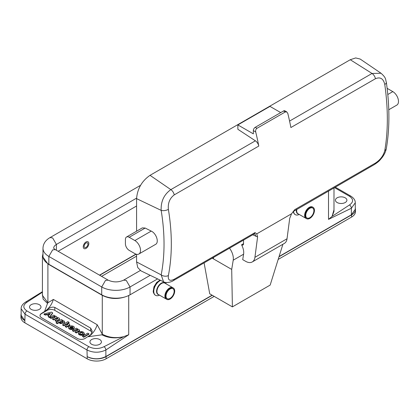 <?xml version="1.0" encoding="UTF-8"?>
<svg xmlns="http://www.w3.org/2000/svg" width="419" height="419" viewBox="0 0 419 419"><rect width="100%" height="100%" fill="white"/><g stroke="black" fill="none" stroke-linecap="round" stroke-linejoin="round"><path stroke-width="0.63" d="M160.65 280.369A8.679 5.012 120 0 0 153.778 291.373A8.679 5.012 120 0 0 155.575 295.343A8.679 5.012 120 0 0 159.492 295.138M166.039 283.81A8.679 5.012 120 0 0 165.809 282.458M166.018 296.039A5.74 3.315 120 0 0 170.077 298.386A5.74 3.315 120 0 0 174.142 291.352A5.74 3.315 120 0 0 170.077 289.005A5.74 3.315 120 0 0 166.018 296.039M164.887 296.039A6.542 3.776 120 0 0 166.243 299.035L158.309 294.457A6.542 3.776 120 0 1 156.952 291.462A6.542 3.776 120 0 1 161.582 283.448A6.542 3.776 120 0 1 164.85 283.124L172.785 287.701A6.542 3.776 120 0 0 167.741 289.456A6.542 3.776 120 0 0 164.887 296.039M85.01 247.603A2.671 1.54 -60 0 1 84.156 246.267A2.671 1.54 -60 0 1 86.047 242.999A2.671 1.54 -60 0 1 87.854 244.759A2.671 1.54 -60 0 1 85.01 247.603M83.711 244.764A3.939 2.273 -60 0 1 88.016 241.768A3.939 2.273 -60 0 1 88.016 246.314A3.939 2.273 -60 0 1 84.078 248.593A3.939 2.273 -60 0 1 83.711 244.764M293.536 211.239A8.679 5.012 120 0 0 295.316 214.664A8.679 5.012 120 0 0 299.234 214.46M305.76 215.361A5.74 3.315 120 0 0 309.819 217.707A5.74 3.315 120 0 0 313.883 210.673A5.74 3.315 120 0 0 309.819 208.327A5.74 3.315 120 0 0 305.76 215.361M313.093 207.353A6.542 3.776 120 0 0 309.819 207.672A6.542 3.776 120 0 0 305.545 213.439A6.542 3.776 120 0 0 306.551 218.681A6.542 3.776 120 0 0 313.093 214.905A6.542 3.776 120 0 0 313.093 207.353L312.527 207.023A6.542 3.776 120 0 0 307.483 208.777A6.542 3.776 120 0 0 304.629 215.361A6.542 3.776 120 0 0 305.985 218.357L298.05 213.779A6.542 3.776 120 0 1 296.694 210.783A6.542 3.776 120 0 1 296.851 209.317M53.658 248.252L55.292 249.624L108.165 280.154L105.494 280.416L101.717 286.957L101.717 294.808A20.028 11.564 0 0 0 126.727 296.353A20.028 11.564 0 0 0 130.047 294.808L157.607 278.897M101.717 294.808L48.845 264.279A20.028 11.564 180 0 1 42.979 256.103L42.979 248.252C43.162 243.785 45.488 240.244 49.95 237.631L140.559 185.318M42.979 253.746L42.424 256.323L47.897 263.954L102.283 295.353C110.003 299.171 118.153 299.506 126.727 296.353M99.507 275.152L135.929 254.129M345.23 197.831A5.74 3.315 0 0 0 338.971 197.113A5.74 3.315 0 0 0 335.425 200.172A5.74 3.315 0 0 0 341.171 203.487A5.74 3.315 0 0 0 346.911 200.172A5.74 3.315 0 0 0 345.23 197.831M91.614 344.25A5.74 3.315 0 0 0 97.873 344.968A5.74 3.315 0 0 0 101.419 341.909A5.74 3.315 0 0 0 95.679 338.594A5.74 3.315 0 0 0 89.933 341.909A5.74 3.315 0 0 0 91.614 344.25M31.189 309.363A5.74 3.315 0 0 0 37.443 310.081A5.74 3.315 0 0 0 40.989 307.017A5.74 3.315 0 0 0 35.248 303.707A5.74 3.315 0 0 0 29.503 307.017A5.74 3.315 0 0 0 31.189 309.363M128.722 295.353L128.722 334.723L123.741 336.661L103.985 346.707C98.947 349.095 93.914 349.095 88.88 346.707L26.936 310.945C22.799 308.038 22.799 305.132 26.936 302.225L42.424 292.221M128.722 334.723L105.871 349.975A2.671 1.54 -120 0 0 103.985 346.707M214.193 296.38L106.065 358.805A13.356 7.71 180 0 1 87.178 358.805L87.178 356.627C93.463 359.502 99.691 359.465 105.871 356.517L105.871 349.975C99.581 352.955 93.285 352.955 86.99 349.975L87.178 356.627A13.356 7.71 0 0 0 106.065 356.627L212.302 295.29M87.178 358.805L24.862 322.829A13.356 7.71 180 0 1 20.95 317.377L20.95 315.198A13.356 7.71 0 0 0 24.862 320.65L25.051 314.213A2.671 1.54 -60 0 1 26.936 310.945M88.88 346.707A2.671 1.54 -60 0 0 86.99 349.975L25.051 314.213L21.139 308.766L21.139 315.308L24.862 320.645L24.862 322.829M88.928 334.205L88.928 333.812L83.716 336.818L83.716 337.258L82.553 336.41M88.928 333.812L87.765 333.142L82.553 336.148L82.559 336.63M83.638 337.253L83.638 336.818L82.559 336.195M88.943 334.226L83.716 337.258M83.062 333.435C81.935 332.424 80.809 332.429 79.683 333.445M80.144 333.933C81.663 334.435 82.653 334.2 83.103 333.215C81.951 331.937 80.799 331.942 79.641 333.231L80.144 333.933M83.543 334.477L84.313 333.372C83.486 331.639 81.773 331.167 79.186 331.958L78.416 333.063C79.243 334.802 80.956 335.268 83.543 334.477M84.303 333.702L84.313 333.807C84.46 335.991 78.285 335.666 78.416 333.498L78.426 333.383M72.754 327.868L73.026 327.328L72.644 326.773L70.727 326.736L72.754 327.868M72.979 327.553L71.209 327.03M74.294 327.868L73.231 329.245L73.157 328.805L74.299 327.543C74.441 325.411 68.407 325.28 68.543 327.412C68.889 328.679 70.151 329.234 72.335 329.072L71.659 328.386L70.203 328.182L69.821 327.616L70.183 327.087L69.868 327.841M73.157 328.805L70.183 327.087M72.361 329.282L72.335 329.507C70.151 329.669 68.889 329.114 68.543 327.847L68.548 327.742M73.157 329.24L70.183 327.522M63.101 321.797C62.106 321.116 61.111 321.273 60.111 322.263M60.378 322.52C61.729 322.86 62.656 322.546 63.154 321.577C62.138 320.629 61.106 320.781 60.064 322.049L60.378 322.52M57.293 323.657L57.214 323.222L57.293 323.657L59.446 322.504L59.351 322.033L60.017 323.185L63.662 322.997L64.589 321.776L63.987 320.896L61.996 320.729M62.049 320.566L62.52 320.195L61.342 319.545L56.13 322.551L56.136 323.033L56.115 322.572M57.214 323.222L56.136 322.599M59.446 322.07L57.293 323.222M64.578 322.101L64.317 322.897L60.017 323.62L59.425 322.63M57.214 323.657L56.136 323.033M47.949 314.035L49.395 314.81L50.411 313.443L47.96 313.983M50.076 313.894L48.415 314.308M46.797 314.706L46.797 314.271L46.86 314.716L45.283 315.083L44.058 314.36M48.882 315.502L46.86 314.281M48.882 315.444L48.248 316.602M52.632 313.276L49.505 317.492L49.416 317.063L48.258 316.392M49.416 317.063L49.505 317.492M44.042 314.381L44.074 313.92L51.432 312.118L52.637 312.831L49.505 317.057M44.042 313.946L44.058 314.407M45.215 315.072L45.215 314.638L44.058 313.972M45.215 314.638L45.283 315.083M46.797 314.271L45.283 314.648M49.416 317.497L48.258 316.832M48.683 315.769L46.86 314.716M79.463 331.13L76.284 332.969L76.206 332.529L79.547 330.371C79.322 329.528 78.489 329.125 77.049 329.161L77.463 328.821L76.284 328.171L72.508 330.35L72.492 330.806L72.492 330.371M76.206 332.529L75.121 331.858L77.892 330.046L76.279 329.517L73.671 331.02L72.513 330.397M76.206 332.964L75.121 332.12M77.819 330.261L76.279 329.952L73.671 331.455L72.492 330.806M76.279 329.517L76.279 329.952M79.469 331.13L79.469 330.696M79.537 330.701L79.469 331.12M69.627 325.018L66.37 326.851L66.448 327.286L69.627 325.453L69.706 324.688C69.486 323.85 68.653 323.447 67.213 323.478L69.062 322.311L69.046 322.766L67.831 323.473M69.062 322.311L67.883 321.661L62.672 324.673L62.672 325.107L62.656 324.694M66.37 326.851L65.27 326.202L68.056 324.369L66.438 323.84L63.835 325.343L62.672 324.887M66.37 327.286L65.291 326.663M67.983 324.584L66.438 324.275L63.835 325.778L62.656 325.128M66.438 323.84L66.438 324.275M69.701 325.018L69.627 325.443M59.571 319.173L59.503 319.592L59.503 319.168L56.319 321.006L55.146 320.357L57.932 318.519L56.314 317.99L56.314 318.424L53.705 319.933L52.543 319.084M55.24 317.225L53.695 316.916L53.695 316.481L55.313 317.01L52.527 318.843L53.705 319.493L53.705 319.933M53.695 316.916L51.092 318.419L49.913 317.77L49.934 317.361L51.092 317.984L53.695 316.481M59.498 319.168L59.582 318.843C59.336 317.974 58.466 317.576 56.979 317.649L56.963 317.298C56.717 316.481 55.884 316.088 54.47 316.125L54.884 315.785L53.705 315.135L49.929 317.534M56.314 317.99L53.705 319.493M59.498 319.603L56.319 321.441L55.161 320.813M57.853 318.739L56.314 318.424M54.795 307.415C52.38 306.666 49.861 307.441 47.237 309.751L41.575 313.396A5.342 3.085 0 0 0 40.009 315.58A5.342 3.085 0 0 0 41.575 317.759L77.452 338.473A5.342 3.085 0 0 0 85.005 338.473L90.672 334.812L92.232 331.267L90.666 328.124L54.795 307.415L54.795 310.343A5.342 3.085 0 0 0 47.237 310.343L41.575 313.616A5.342 3.085 0 0 0 40.015 315.685M92.08 332.503A5.342 3.085 -0 0 0 90.672 331.057L54.795 310.343M44.786 311.542L44.597 311.437C48.756 308.793 51.684 304.791 53.375 299.433L97.187 324.725C95.474 330.093 92.547 334.095 88.404 336.729L88.215 336.619M97.187 324.725L102.283 334.168C108.683 337.63 115.833 338.463 123.741 336.661C115.796 338.73 108.516 338.117 101.906 334.823L88.404 336.729M44.597 311.437L47.52 303.419L43.141 299.176L42.424 294.258M47.52 303.419L47.902 302.769L53.375 299.433M42.424 256.323L42.424 295.411L47.902 302.769L47.897 263.954M102.283 295.353L102.283 334.168L101.906 334.823M204.095 262.87L209.736 293.808L232.398 306.886L270.166 285.082L282.904 244.261M333.99 209.783L332.078 216.377L328.517 219.373L351.368 208.243L355.275 202.791L355.275 209.332L351.368 214.785L279.08 256.517M212.114 295.18L105.871 356.517M334.482 187.592L349.477 196.249C353.615 199.156 353.615 202.063 349.477 204.97L332.078 216.377L333.985 211.464L333.99 187.874M170.077 288.356A6.542 3.776 120 0 0 165.804 294.117A6.542 3.776 120 0 0 166.809 299.36A6.542 3.776 120 0 0 173.351 295.584A6.542 3.776 120 0 0 173.351 288.031A6.542 3.776 120 0 0 170.077 288.356M278.996 256.784L351.557 214.895A13.356 7.71 0 0 0 355.464 209.442A13.356 7.71 0 0 0 355.275 208.149M21.139 313.904A13.356 7.71 0 0 0 20.95 315.198M136.578 256.15L101.587 276.351M99.696 275.262L136.165 254.207M355.464 209.442L355.464 211.621A13.356 7.71 180 0 1 351.557 217.073L278.164 259.445M58.152 251.274L136.578 205.996M212.229 258.172L231.702 269.417L232.398 306.886M213.711 257.318L213.313 258.801M254.93 257.308L257.596 236.913L256.742 233.875L291.556 213.774L289.702 218.378L287.031 238.772L254.93 257.308A13.356 7.71 60 0 1 252.254 261.954A13.356 7.71 60 0 1 245.576 261.294L242.711 259.639L243.601 254.192A12.02 6.94 60 0 0 241.564 244.801L243.539 243.664M231.702 269.417L233.215 260.189A12.02 6.94 -120 0 0 229.518 248.189M241.564 244.801L243.539 243.764A2.671 1.54 60 0 1 242.983 244.984A2.671 1.54 60 0 1 241.648 244.853M287.031 238.772A13.356 7.71 60 0 1 284.354 243.418L252.254 261.954M243.539 243.764L243.539 240.097M291.556 213.774L294.667 209.699L375.44 163.064C380.29 159.869 383.401 155.711 384.773 150.594C388.183 130.796 388.183 108.741 384.773 84.434C383.401 78.625 380.29 76.724 375.44 78.72L290.891 127.533A213.549 123.291 -120 0 0 287.806 113.413L286.8 111.941L285.281 111.952L256.957 128.308C255.847 129.152 255.428 130.367 255.7 131.943A213.549 123.291 60 0 1 258.79 146.069L174.241 194.882A5.342 3.085 -120 0 0 170.842 189.624L150.028 175.331C141.868 180.987 137.385 188.754 136.578 198.632L136.578 231.204M136.578 254.312L136.578 261.938L137.736 267.516L140.941 270.857L163.562 281.772L161.174 274.885L136.578 261.938M150.028 175.331L350.263 59.728L355.684 57.937L360.167 59.048L381.039 73.252L372.035 73.461L350.263 59.728M129.193 237.274L134.86 240.543A8.013 4.625 60 0 1 140.093 247.603A8.013 4.625 60 0 1 138.867 254.024A8.013 4.625 60 0 1 134.86 253.626L129.193 250.358A5.342 3.085 60 0 1 125.417 243.816L125.417 239.453A5.342 3.085 60 0 1 126.522 237.007A5.342 3.085 60 0 1 129.193 237.274L145.168 228.051L142.308 227.894L126.522 237.007M387.151 88.346L392.818 91.614A8.013 4.625 60 0 1 398.05 98.675A8.013 4.625 60 0 1 396.824 105.096L388.774 109.741M168.386 275.524A5.342 3.572 -168.9 0 1 161.174 274.885C164.986 255.297 164.986 233.792 161.174 210.375A5.342 2.483 170.7 0 0 168.386 209.359C172.293 233.383 172.293 255.438 168.386 275.524C167.789 280.196 169.742 281.427 174.241 279.227A5.342 3.085 60 0 1 173.241 280.683M174.241 194.882C169.742 198.281 167.789 203.105 168.386 209.359M258.79 146.069A5.342 3.085 -120 0 0 255.386 140.81L170.842 189.624C163.991 194.547 160.77 201.46 161.174 210.375L136.578 198.632M384.773 84.434A5.342 2.404 -8 0 0 386.355 82.386M384.773 150.594A5.342 3.656 9.8 0 0 386.328 148.53C385.69 151.783 384.176 154.915 381.793 157.942C379.813 160.1 379.876 160.886 374.445 164.52L293.206 211.548M280.725 112.596L269.977 106.389L237.872 124.92L253.343 133.855L253.343 130.581A2.671 1.54 -60 0 1 255.229 127.313L283.558 110.956A2.671 1.54 -60 0 1 284.894 110.826L286.806 111.931M138.867 254.024L155.512 244.413C159.346 242.564 156.413 233.441 151.228 231.094L145.168 228.051M174.241 279.227L255.009 232.592L256.742 233.875M237.872 124.92L237.872 129.282L255.386 140.81M160.409 280.248A8.679 5.012 120 0 0 153.553 291.242A8.679 5.012 120 0 0 155.355 295.217A8.679 5.012 120 0 0 155.465 295.28M158.764 294.719A6.699 3.871 -60 0 1 156.575 291.373A6.699 3.871 -60 0 1 159.985 284.155A6.699 3.871 -60 0 1 165.306 283.385M293.342 211.401A8.679 5.012 120 0 0 295.096 214.538A8.679 5.012 120 0 0 295.206 214.596M298.506 214.041A6.699 3.871 -60 0 1 296.317 210.694A6.699 3.871 -60 0 1 296.411 209.573M349.477 196.249A2.671 1.54 -60 0 1 350.813 196.118L335.263 187.141M42.424 291.703L25.601 302.089A2.671 1.54 60 0 1 26.936 302.225M82.538 336.609L82.553 336.195M88.943 333.791L88.928 334.247M70.093 327.092L70.093 327.527M72.335 329.072L72.335 329.507M73.231 328.81L73.231 329.245M62.504 320.216L62.504 320.545M77.447 329.14L77.447 328.842M76.284 332.969L76.284 332.529M75.121 332.078L75.127 332.34M73.671 331.02L73.671 331.455M73.592 331.02L73.592 331.455M69.046 322.766L69.046 322.331M66.448 327.286L66.448 326.851M63.835 325.343L63.835 325.778M63.756 325.338L63.756 325.778M53.627 319.927L53.627 319.493M52.548 319.304L52.548 318.869M51.013 318.419L51.013 317.984M51.092 318.419L51.092 317.984M54.868 316.104L54.868 315.806M56.319 321.441L56.319 321.006M56.24 321.001L56.24 321.436M47.237 309.751L47.237 310.343M90.672 331.057L90.672 328.129M349.477 204.97A2.671 1.54 60 0 1 351.368 208.243L351.368 214.785M328.517 219.373L328.517 191.038M106.065 356.627L106.065 358.805M351.557 217.073L351.557 214.895M243.601 254.192L233.215 260.189M252.725 234.792L257.596 236.913M255.009 232.592L254.019 234.048L173.246 280.678C172.445 281.468 166.631 283.705 163.562 281.772M375.44 78.72A5.342 3.085 -120 0 0 372.035 73.461L289.571 121.075M375.44 163.064A5.342 3.085 60 0 1 374.434 164.526M294.667 209.699L293.682 211.145M255.229 127.313L256.957 128.308M285.281 111.952L283.558 110.956M134.86 240.543L151.228 231.094M392.818 91.614L387.79 94.516M255.648 236.248A5.342 3.289 116.4 0 0 254.574 233.844M253.343 130.581L255.7 131.943M53.658 248.195A9.349 5.395 180 0 1 56.397 244.439L136.584 198.14M56.397 250.263L56.397 244.439L52.621 237.898L49.95 237.631M108.165 280.154C113.308 282.458 118.451 282.458 123.6 280.154L126.266 280.416L130.047 286.957A20.028 11.564 0 0 1 101.717 286.957L48.845 256.433L48.845 264.279M55.292 249.624L52.621 249.892L48.845 256.433A20.028 11.564 180 0 1 42.979 248.252M150.196 275.325L130.047 286.957L130.047 294.808M160.021 280.065L156.648 282.485L153.967 286.779L153.197 291.42L153.448 292.703L154.642 294.688L155.575 295.343M293.101 211.705L294.384 214.009L295.316 214.664M25.601 302.089C22.547 304.058 21.06 306.284 21.139 308.766M78.416 333.058L78.416 333.493M84.313 333.812L84.313 333.377M68.543 327.847L68.543 327.412M74.299 327.977L74.299 327.543M64.589 322.211L64.589 321.776M59.414 322.735L59.414 322.3M62.52 320.629L62.52 320.195M77.463 328.821L77.463 329.255M75.111 332.319L75.111 331.879M79.547 330.376L79.547 330.811M65.27 326.637L65.27 326.202M69.706 324.694L69.706 325.128M52.527 318.843L52.527 319.278M49.913 317.335L49.913 317.77M54.884 315.785L54.884 316.219M56.963 317.34L56.963 317.775M59.582 318.849L59.582 319.283M355.275 202.791C355.354 200.308 353.866 198.082 350.813 196.118M297.066 213.208L306.551 218.681M157.324 293.887L166.809 299.36M163.866 282.553L173.351 288.031M386.328 148.541C389.738 128.612 389.749 106.557 386.355 82.37C385.297 79.16 386.533 78.191 381.033 73.252M254.249 233.645L254.762 233.833L254.019 234.048M123.6 280.154L140.307 270.506"/></g></svg>
